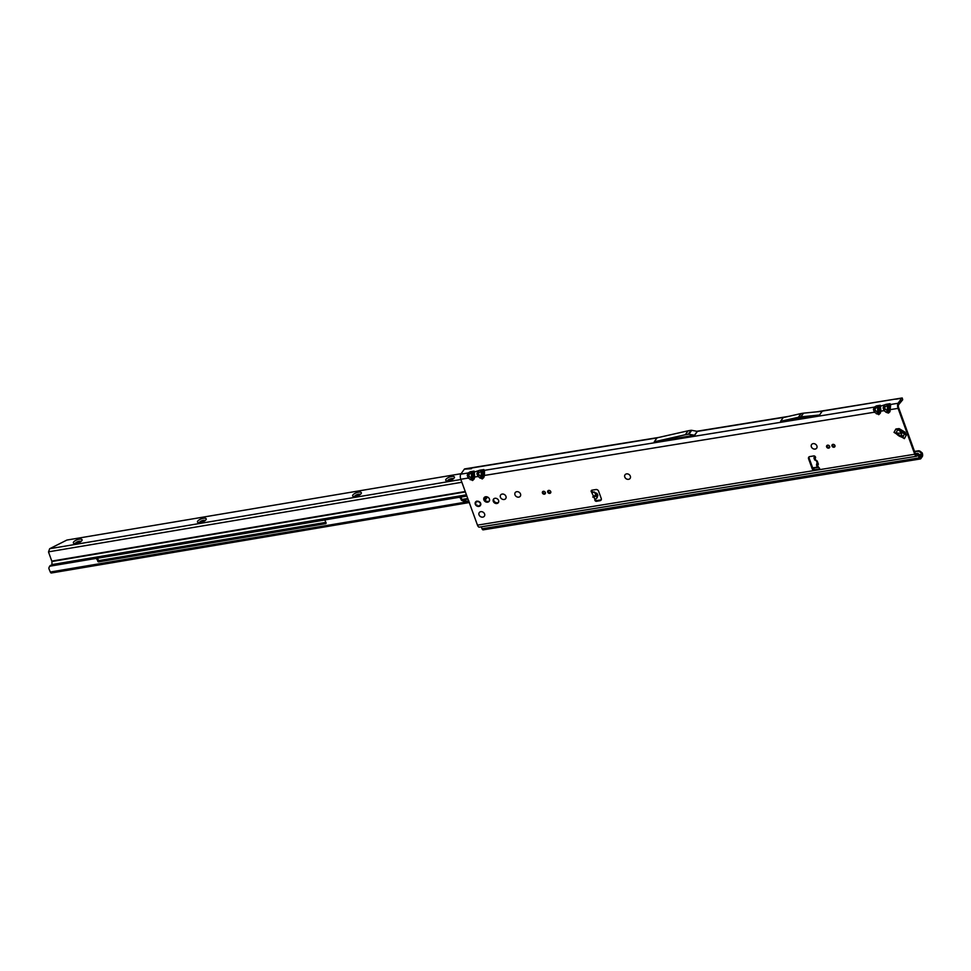 <?xml version="1.0" encoding="UTF-8"?>
<svg xmlns="http://www.w3.org/2000/svg" width="971" height="971" viewBox="0 0 971 971"><rect width="100%" height="100%" fill="white"/><g stroke="black" fill="none" stroke-linecap="round" stroke-linejoin="round"><path stroke-width="1.46" d="M816.684 448.129A3.107 2.561 35.2 0 1 811.598 444.548M630.118 478.387A3.107 2.561 35.2 0 1 625.033 474.795A3.107 2.561 35.2 0 1 630.094 478.412A3.107 2.561 35.2 0 1 625.008 474.831M520.31 496.193A3.107 2.561 35.2 0 1 515.2 492.625A3.107 2.561 35.2 0 1 520.286 496.217A3.107 2.561 35.2 0 1 515.225 492.6M505.733 498.56A3.107 2.561 35.2 0 1 500.635 494.992A3.107 2.561 35.2 0 1 505.709 498.584A3.107 2.561 35.2 0 1 500.648 494.967M484.359 516.184A3.107 2.561 35.2 0 1 479.273 512.603A3.107 2.561 35.2 0 1 484.347 516.208A3.107 2.561 35.2 0 1 479.261 512.627M811.355 446.818A3.107 2.561 35.2 0 1 816.89 445.92A3.107 2.561 35.2 0 1 811.355 446.818M489.42 500.854A3.107 2.561 35.2 0 1 484.42 497.322M483.886 499.919A3.107 2.561 35.2 0 1 489.42 499.021A3.107 2.561 35.2 0 1 483.886 499.919M498.572 502.201A2.974 2.452 35.2 0 1 493.802 498.839M493.268 501.327A2.974 2.452 35.2 0 1 498.572 500.466A2.974 2.452 35.2 0 1 493.268 501.327M475.802 502.723A1.202 0.995 35.2 0 0 475.705 503.027A2.974 2.452 35.2 0 1 475.669 502.602L475.499 502.493A2.804 2.318 -144.8 0 1 476.543 501.497L476.53 501.157M475.292 504.24A2.974 2.452 35.2 0 1 480.596 503.379A2.974 2.452 35.2 0 1 475.292 504.24M594.932 499.41L593.876 497.116L592.747 496.994L593.548 496.412L591.582 492.127A1.359 1.129 35.2 0 1 591.994 490.173L595.927 489.542A2.185 1.796 35.2 0 1 598.573 491.132L601.243 498.487A2.185 1.796 35.2 0 1 599.993 500.72L596.546 501.279A1.359 1.129 35.2 0 1 594.932 499.41L596.437 498.378A1.966 0.643 -24.7 0 0 597.116 497.771L597.857 495.307L596.971 493.365L592.577 491.896M593.876 497.116L596.255 495.89L596.825 494.288L593.548 496.412M873.402 409.41A1.966 0.643 0.3 0 1 874.895 409.374L875.636 408.221A1.966 0.837 -120.5 0 0 874.41 407.104L873.402 409.41L874.386 412.214L878.743 414.666A1.966 0.85 -99.2 0 1 878.488 413.185L877.663 412.359L876.412 413.864M883.112 407.832A1.966 0.643 0.3 0 1 884.617 407.796L885.358 406.643A1.966 0.837 -120.5 0 0 884.12 405.526L883.112 407.832L884.096 410.636L880.928 411.146L880.309 405.271L876.461 405.89A1.966 0.837 59.5 0 1 877.687 407.007L878.524 406.145L879.058 406.788L878.488 413.185M888.198 411.607L887.373 410.782L886.135 412.299L888.453 413.088A1.966 0.85 -99.2 0 1 888.198 411.607L888.744 410.551A1.966 1.068 17.6 0 0 889.982 411.668L890.674 404.47A1.966 1.808 139.8 0 0 889.424 405.975L888.744 410.551L888.781 405.21L889.424 405.975M888.234 404.567L888.781 405.21A1.966 1.808 139.8 0 1 890.019 403.693L886.171 404.324A1.966 0.837 59.5 0 1 887.397 405.429L888.234 404.567M476.931 473.69A1.966 0.643 0.3 0 1 478.436 473.666L479.164 472.501A1.966 0.837 -120.5 0 0 477.938 471.396L476.931 473.69L477.914 476.494L482.271 478.958A1.966 0.85 -99.2 0 1 482.017 477.465L481.191 476.64L479.941 478.157M875.636 408.221L877.687 407.007L877.663 412.359L875.624 410.697L874.386 412.214L484.456 475.438L484.493 470.328L483.837 469.563L479.99 470.182A1.966 0.837 59.5 0 1 481.215 471.299L482.053 470.425L482.587 471.069L482.017 477.465M467.221 475.268A1.966 0.643 0.3 0 1 468.714 475.244L469.454 474.079A1.966 0.837 -120.5 0 0 468.228 472.962L467.221 475.268L468.192 478.072L472.561 480.524A1.966 0.85 -99.2 0 1 472.307 479.043L471.469 478.218L470.231 479.735M479.164 472.501L481.215 471.299L481.191 476.64L479.152 474.989L477.914 476.494L474.746 477.016L474.115 471.129L470.267 471.76A1.966 0.837 59.5 0 1 471.505 472.865L472.343 472.003L472.877 472.646L472.307 479.043M834.999 446.308A1.639 1.347 35.2 0 1 832.487 444.536M832.013 446.041A1.639 1.347 35.2 0 1 834.926 445.568A1.639 1.347 35.2 0 1 832.013 446.041M829.695 447.206A1.687 1.396 35.2 0 1 827.086 445.373M826.624 446.915A1.687 1.396 35.2 0 1 829.635 446.417A1.687 1.396 35.2 0 1 826.624 446.915M550.812 492.431A1.687 1.396 35.2 0 1 548.202 490.586M547.729 492.127A1.687 1.396 35.2 0 1 550.751 491.642A1.687 1.396 35.2 0 1 547.729 492.127M545.423 493.268A1.639 1.347 35.2 0 1 542.91 491.484M542.437 492.989A1.639 1.347 35.2 0 1 545.35 492.515A1.639 1.347 35.2 0 1 542.437 492.989M815.64 457.365L814.256 458.239A1.966 0.716 160 0 1 813.953 458.009A1.966 0.716 160 0 1 814.05 457.62L814.96 456.309M815.397 456.94A1.359 1.129 35.2 0 1 815.106 458.118L816.028 460.642L817.194 460.946L818.407 464.284L816.562 464.526L817.582 464.915L818.504 467.439A1.359 1.129 35.2 0 1 818.796 469.794L814.863 470.425A2.185 1.796 35.2 0 1 812.217 468.835L808.564 458.798A2.185 1.796 35.2 0 1 809.814 456.576L813.747 455.933A1.359 1.129 35.2 0 1 815.397 456.94M819.645 468.932A1.359 1.129 35.2 0 1 819.33 469.029L815.385 469.673A2.185 1.796 35.2 0 1 812.751 468.083L809.098 458.045A2.185 1.796 35.2 0 1 809.049 456.892M895.359 433.187L894.012 432.374L895.905 428.988L899.11 428.599L905.008 432.168L906.259 435.251L904.365 438.637L903.018 437.824A10.912 9.006 35.2 0 0 900.323 436.586A2.185 1.796 -144.8 0 1 899.996 436.452A10.147 8.375 -144.8 0 1 897.993 435.251A2.185 1.796 -144.8 0 1 897.726 435.02A10.912 9.006 35.2 0 0 895.359 433.187L895.529 432.957A2.731 1.541 -150.7 0 1 894.012 432.374M900.518 401.703L902.678 399.785L898.612 404.701A2.185 0.947 -99.2 0 0 898.588 407.614L915.289 453.481A2.185 0.947 -99.2 0 0 916.345 454.622A2.185 0.947 -99.2 0 0 916.697 454.379L915.944 454.501M601.292 499.64A2.185 1.796 35.2 0 1 600.527 499.956L597.08 500.514A1.359 1.129 35.2 0 1 595.357 499.13M593.075 492.382L592.116 491.362A1.359 1.129 35.2 0 1 591.679 490.27M896.816 433.042A10.912 9.006 35.2 0 1 898.26 434.268A2.185 1.796 -144.8 0 0 898.527 434.486A10.147 8.375 -144.8 0 0 900.53 435.7A2.185 1.796 -144.8 0 0 900.857 435.833A10.912 9.006 35.2 0 1 902.581 436.537M902.678 399.785L902.29 398.049A2.403 1.032 80.8 0 0 901.974 398.001A2.403 1.032 80.8 0 0 901.61 398.268L898.09 403.268A3.823 1.651 -99.2 0 0 898.066 408.366L914.755 454.234A3.823 1.651 -99.2 0 0 916.612 456.236A3.823 1.651 -99.2 0 0 917.219 455.812L917.898 454.914L919.331 457.863A2.403 1.032 -99.2 0 0 920.435 458.943A2.403 1.032 -99.2 0 0 920.811 458.676L922.316 456.552A2.403 1.032 -99.2 0 0 922.45 453.724L922.244 452.947L921.625 453.445L921.795 455.12L920.168 457.329L918.736 454.379A2.403 1.032 80.8 0 0 917.644 453.299A2.403 1.032 80.8 0 0 917.267 453.566L916.697 454.379M916.612 456.236L479.322 527.144A3.823 1.651 80.8 0 1 477.477 525.141L460.776 479.273A3.823 1.651 80.8 0 1 460.812 474.164L464.332 469.175A2.403 1.032 -99.2 0 1 464.721 468.908L470.534 467.961M816.028 460.642L814.827 459.781M817.351 466.687A1.966 0.716 -20 0 0 817.254 467.075A1.966 0.716 -20 0 0 817.558 467.306L818.504 467.439M816.38 460.74L817.097 462.706L816.562 464.526M595.83 494.955L594.47 492.018L591.582 492.127L592.116 491.362M816.599 411.85L896.16 398.947L819.912 411.51M471.481 468.714L464.332 469.175M654.26 441.793L685.283 434.741A2.185 1.796 35.2 0 1 685.405 434.717L688.221 434.268A2.185 1.796 35.2 0 1 688.925 434.268L694.678 435.239L654.26 441.793L657.051 437.836L688.075 430.796A2.185 1.796 35.2 0 1 688.184 430.772L691 430.311A2.185 1.796 35.2 0 1 691.704 430.323L697.396 431.379L785.333 417.117M819.548 414.993L822.158 411.291L803.551 413.148A2.185 1.796 35.2 0 0 803.43 413.161L801.124 413.537A2.185 1.796 35.2 0 0 801.002 413.561L783.196 417.615L780.587 421.305L798.393 417.263A2.185 1.796 35.2 0 1 798.514 417.239L800.82 416.862A2.185 1.796 35.2 0 1 800.941 416.85L819.548 414.993L780.587 421.305M920.435 458.943L483.145 529.85A2.403 1.032 80.8 0 1 482.053 528.77L481.252 526.828M914.524 451.381L918.784 450.799A3.277 2.864 51.2 0 1 920.544 451.564L922.244 452.947M918.384 450.762L918.178 451.297A3.277 2.864 51.2 0 1 919.925 452.061L921.625 453.445M812.691 467.901L817.291 467.148M812.836 468.265L818.031 467.427M914.658 451.758L917.777 451.26M474.746 477.016A1.966 1.068 -162.4 0 1 473.508 475.899L472.853 477.999A1.966 1.068 17.6 0 0 474.079 479.104L474.746 477.016M479.99 470.182L474.77 471.906A1.966 1.808 139.8 0 0 473.532 473.423L473.508 475.899M469.454 474.079L471.505 472.865L471.469 478.218L469.442 476.555L468.192 478.072L460.776 479.273M474.115 471.129A1.966 1.808 139.8 0 0 472.877 472.646L473.532 473.423M484.456 475.438A1.966 1.068 -162.4 0 1 483.23 474.321L482.563 476.421A1.966 1.068 17.6 0 0 483.789 477.538L484.456 475.438M876.461 405.89L874.41 407.104L484.493 470.328A1.966 1.808 139.8 0 0 483.242 471.845L483.23 474.321M483.837 469.563A1.966 1.808 139.8 0 0 482.587 471.069L483.242 471.845M898.066 408.366L890.65 409.568A1.966 1.068 -162.4 0 1 889.412 408.463M885.358 406.643L887.397 405.429L887.373 410.782L885.346 409.119L884.096 410.636L886.135 412.299M880.928 411.146A1.966 1.068 -162.4 0 1 879.702 410.041L879.034 412.129A1.966 1.068 17.6 0 0 880.26 413.245L880.928 411.146M886.171 404.324L880.952 406.048A1.966 1.808 139.8 0 0 879.714 407.553L879.702 410.041M880.309 405.271A1.966 1.808 139.8 0 0 879.058 406.788L879.714 407.553M815.543 457.487L814.256 458.239M817.097 462.706L818.407 464.284M904.365 438.637A2.731 1.541 -150.7 0 1 903.188 437.593A2.731 1.541 -150.7 0 1 902.981 437.266L905.008 432.168M895.905 428.988A2.731 1.541 -150.7 0 0 897.823 429.619L901.962 432.629L904.474 433.224L897.823 429.619L895.917 433.005L899.886 433.187A1.092 0.619 -150.7 0 1 901.197 433.988L902.981 437.266M899.886 433.187L901.222 431.731L898.588 429.668L899.11 428.599M901.197 433.988L901.962 432.629L904.875 433.891A2.731 1.541 29.3 0 0 906.259 435.251M476.785 505.636L476.7 505.757A2.804 2.318 -144.8 0 0 478.29 506.292L479.104 505.891A0.983 0.813 -144.8 0 0 479.795 505.879A2.804 2.318 -144.8 0 0 480.111 505.575A0.983 0.813 -144.8 0 0 480.147 504.932L480.414 504.143L480.281 504.871A1.092 0.898 35.2 0 1 480.244 505.588L480.621 505.066M479.88 505.915L479.88 505.915A2.901 2.391 35.2 0 0 480.208 505.612L479.88 505.927A1.092 0.898 35.2 0 1 479.128 505.927L478.424 506.243L478.885 505.648M480.317 502.432L479.128 502.141A0.983 0.813 -144.8 0 0 478.654 501.57A2.804 2.318 -144.8 0 0 478.169 501.412A0.983 0.813 -144.8 0 0 477.55 501.606L476.506 501.4A2.901 2.391 35.2 0 0 475.426 502.395L475.389 502.213M480.596 504.18A2.804 2.318 -144.8 0 0 480.05 502.675L480.135 502.614A2.901 2.391 35.2 0 1 480.706 504.167L480.912 504.07M476.676 505.806L477.064 505.041L476.676 505.806L478.072 506.328A2.901 2.391 35.2 0 1 476.676 505.806L476.773 505.321M475.839 503.184L475.596 503.403A0.983 0.813 -144.8 0 0 475.377 503.985L475.474 504.435A2.901 2.391 35.2 0 1 475.305 503.973L475.305 503.949A1.092 0.898 35.2 0 1 475.547 503.281L475.851 502.844A1.092 0.898 -144.8 0 0 475.826 502.881M445.956 479.358A4.637 1.675 159.7 0 1 451.406 476.555A4.637 1.675 159.7 0 1 454.307 477.793A4.637 1.675 159.7 0 1 454.197 477.975A4.637 1.675 159.7 0 1 450.471 480.305A4.637 1.675 159.7 0 1 446.296 480.754A4.637 1.675 159.7 0 1 445.956 479.358M453.396 478.776A3.107 1.129 -20.3 0 0 450.665 478.788A3.107 1.129 -20.3 0 0 447.801 480.463A3.107 1.129 -20.3 0 0 447.631 480.912M352.861 495.028A4.637 1.675 159.7 0 1 358.323 492.224A4.637 1.675 159.7 0 1 361.224 493.462A4.637 1.675 159.7 0 1 361.115 493.644A4.637 1.675 159.7 0 1 357.377 495.975A4.637 1.675 159.7 0 1 353.201 496.424A4.637 1.675 159.7 0 1 352.861 495.028M360.302 494.445A3.107 1.129 -20.3 0 0 357.583 494.445A3.107 1.129 -20.3 0 0 354.718 496.132A3.107 1.129 -20.3 0 0 354.536 496.582M197.72 521.136A4.637 1.675 159.7 0 1 203.17 518.332A4.637 1.675 159.7 0 1 206.083 519.57A4.637 1.675 159.7 0 1 205.961 519.752A4.637 1.675 159.7 0 1 202.235 522.082A4.637 1.675 159.7 0 1 198.06 522.544A4.637 1.675 159.7 0 1 197.72 521.136M205.16 520.553A3.107 1.129 -20.3 0 0 202.429 520.565A3.107 1.129 -20.3 0 0 199.577 522.252A3.107 1.129 -20.3 0 0 199.395 522.689A3.107 1.129 159.7 0 1 199.613 522.349A3.107 1.129 159.7 0 1 202.356 520.699A3.107 1.129 159.7 0 1 205.124 520.59M73.602 542.036A4.637 1.675 159.7 0 1 79.052 539.233A4.637 1.675 159.7 0 1 81.965 540.459A4.637 1.675 159.7 0 1 81.843 540.641A4.637 1.675 159.7 0 1 78.117 542.983A4.637 1.675 159.7 0 1 73.942 543.432A4.637 1.675 159.7 0 1 73.602 542.036M75.325 543.578A3.107 1.129 159.7 0 1 75.495 543.238A3.107 1.129 159.7 0 1 78.238 541.587A3.107 1.129 159.7 0 1 81.006 541.478A3.107 1.129 -20.3 0 0 78.323 541.454A3.107 1.129 -20.3 0 0 75.459 543.141A3.107 1.129 -20.3 0 0 75.277 543.578M447.68 480.912A3.107 1.129 159.7 0 1 447.837 480.56A3.107 1.129 159.7 0 1 450.593 478.909A3.107 1.129 159.7 0 1 453.36 478.8M354.585 496.582A3.107 1.129 159.7 0 1 354.755 496.23A3.107 1.129 159.7 0 1 357.498 494.579A3.107 1.129 159.7 0 1 360.265 494.47M484.687 499.713A2.185 0.947 80.4 0 0 485.233 499.968A2.185 0.947 80.4 0 0 485.585 499.713L486.337 498.354M461.14 473.69L66.89 540.058L49.667 548.724L48.55 551.831A3.277 2.707 -144.8 0 0 48.732 552.633L51.936 561.505L465.388 491.921M51.961 565.049A2.185 0.947 80.4 0 1 51.936 564.588L51.936 561.505M486.544 498.317L487.224 497.395A2.185 0.947 80.4 0 0 487.418 496.97M484.408 497.37L484.966 498.354L486.168 496.703M326.159 523.09L325.2 520.82A1.092 0.862 -151.1 0 1 325.783 519.752L458.628 497.395A1.639 1.299 28.9 0 1 460.667 498.511L461.225 499.847A1.092 0.862 -151.1 0 0 461.953 500.526L465.971 502.056L466.456 501.182L468.932 501M468.289 501.157L467.573 501.23M51.657 572.756A2.185 0.947 -99.6 0 1 51.317 572.999A2.185 0.947 -99.6 0 1 50.31 572.016L465.971 502.056L469.454 502.456M51.317 572.999L469.248 502.553M458.628 497.395L459.113 496.521A1.639 1.299 28.9 0 1 461.152 497.638L461.711 498.973A1.092 0.862 -151.1 0 0 462.439 499.652L466.456 501.182M459.113 496.521L326.268 518.878A1.092 0.862 -151.1 0 0 325.698 519.254L325.212 520.128M326.038 522.799L98.969 561.02L97.331 558.386A1.092 0.862 -151.1 0 0 95.983 557.633L51.378 565.146L50.893 566.02A3.277 2.585 -151.1 0 0 49.169 567.161A3.277 2.585 -151.1 0 0 49.133 569.237L50.31 572.016M325.868 523.624L98.484 561.893L96.845 559.26A1.092 0.862 -151.1 0 0 95.498 558.519L50.893 566.02M49.169 567.161L49.655 566.287A3.277 2.585 28.9 0 1 51.378 565.146M596.825 494.615L593.014 497.152M914.755 454.234L818.796 469.794L819.33 469.029M888.453 413.088L889.982 411.668M878.743 414.666L880.26 413.245M482.271 478.958L483.789 477.538M472.561 480.524L474.079 479.104M477.477 525.141L814.863 470.425L815.385 469.673M597.116 497.771L596.255 495.89M656.979 437.933L470.158 468.228M694.678 435.239L697.396 431.379M470.267 471.76L468.228 472.962L460.812 474.164M898.09 403.268L890.674 404.47L890.019 403.693M901.61 398.268L895.784 399.215M917.267 453.566L915.447 453.87M917.51 455.387L918.25 455.265M482.053 528.77L919.331 457.863M919.221 455.533L921.795 455.12M921.831 454.222L918.869 454.695M920.544 451.564L919.925 452.061M918.784 450.799L918.178 451.297M469.442 476.555L468.714 475.244M479.152 474.989L478.436 473.666M885.346 409.119L884.617 407.796M875.624 410.697L874.895 409.374M694.508 435.239L697.287 431.282M688.925 434.268L691.704 430.323M688.221 434.268L691 430.311M685.405 434.717L688.184 430.772M685.283 434.741L688.075 430.796M800.941 416.85L803.551 413.148M800.82 416.862L803.43 413.161M798.514 417.239L801.124 413.537M798.393 417.263L801.002 413.561M596.546 501.279L597.08 500.514M599.993 500.72L600.527 499.956M808.564 458.798L809.098 458.045M812.217 468.835L812.751 468.083M900.857 435.833L900.323 436.586M900.53 435.7L899.996 436.452M898.527 434.486L897.993 435.251M898.26 434.268L897.726 435.02M476.749 505.308L476.13 504.944A1.092 0.898 35.2 0 1 475.511 504.459L476.154 504.932A0.983 0.813 -144.8 0 1 475.535 504.447L475.535 504.447A2.804 2.318 -144.8 0 1 475.377 503.985L475.474 504.435M480.147 504.932L480.754 504.204A1.092 0.898 -144.8 0 1 480.754 504.252M477.55 501.606L477.501 501.485A1.092 0.898 35.2 0 1 478.181 501.267M478.788 501.473A1.092 0.898 35.2 0 1 479.261 502.068L479.419 501.849M476.627 501.655L477.307 501.825M479.261 502.48L479.905 502.76M479.88 505.927L479.104 505.891M97.282 558.276L325.346 519.898M460.788 497.091L466.893 496.072M467.779 498.499L462.099 499.458M325.868 522.386L98.314 560.692M461.868 482.259L48.55 551.831M465.243 491.52L51.864 561.092M51.936 564.588L466.432 494.822M463.155 499.919L467.998 499.106M484.311 498.827L484.711 498.099M461.953 500.526L462.439 499.652M461.225 499.847L461.711 498.973M460.667 498.511L461.152 497.638M325.783 519.752L326.268 518.878M98.484 561.893L98.969 561.02M97.804 561.529L98.289 560.643M96.845 559.26L97.331 558.386M95.498 558.519L95.983 557.633M460.873 479.516L49.667 548.724M813.953 458.009L814.669 459.999M816.526 465.085L817.254 467.075M788.513 416.401L697.008 431.233M658.945 437.411L470.547 467.961M915.362 453.675L917.644 453.299M896.16 398.947L901.974 398.001M475.305 503.949L475.826 503.014"/></g></svg>
